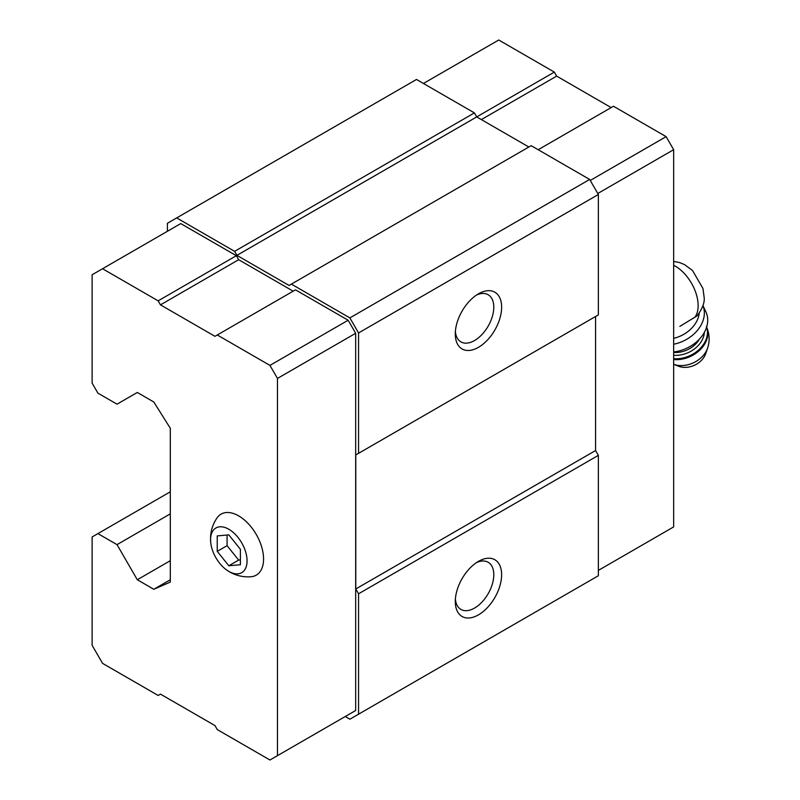 <?xml version="1.0" encoding="UTF-8"?>
<svg xmlns="http://www.w3.org/2000/svg" width="800" height="800" viewBox="0 0 800 800"><rect width="100%" height="100%" fill="white"/><g stroke="black" fill="none" stroke-linecap="round" stroke-linejoin="round"><path stroke-width="1.2" d="M240.4 564.73L240.4 549.28L228.82 534.87L217.23 535.91L217.23 551.35L228.82 565.77L240.4 564.73M228.82 571.39A25.8 14.9 -120 0 0 247.05 560.08A25.8 14.9 -120 0 0 227.48 528.54A25.8 14.9 -120 0 0 210.68 542.16A25.8 14.9 -120 0 0 226.82 570.11A25.8 14.9 -120 0 0 228.82 571.39M679.84 326.38L697.04 315.89C702.49 308.59 704.85 302.38 704.13 297.25L702.96 288.49L692.52 270.5L684.46 264.57L679.61 262.57L673.66 261.43M293.17 291.18L238.66 259.71L236.35 255.7L180.74 223.59L92.12 274.76L92.12 383.11L97.91 393.14L117.02 404.18L137.3 392.47L153.81 402.01L170.31 428.26L170.31 582.09L153.81 589.28L170.31 579.75M348.14 714.85L355.67 710.51L355.67 333.28L348.14 320.24L295.48 289.84L214.97 336.32L160.47 304.86L238.66 259.71M345.24 716.53L349.87 719.2L358.56 714.19L358.56 593.79L355.78 588.98L355.78 454.94L358.56 453.34L358.56 332.95L349.87 317.9L291.37 284.12L289.06 285.46L236.92 255.36L234.61 251.35L176.69 217.91L167.42 223.26L167.42 231.29M358.56 332.95L598.36 194.5L589.67 179.45L531.17 145.67L291.37 284.12M349.87 317.9L589.67 179.45M528.86 147.01L476.73 116.92L474.41 112.9L416.49 79.46L176.69 217.91M236.92 255.36L554.34 72.1L498.74 40L423.44 83.47M234.61 251.35L474.41 112.9M153.81 589.28L137.3 579.75L170.31 560.69M137.3 579.75L117.02 544.64L170.31 513.87M117.02 544.64L97.91 533.6L170.31 491.8M97.91 533.6L92.12 536.94L92.12 645.3L102.54 663.35L158.15 695.46L160.47 694.12L214.97 725.59L217.29 729.6L269.94 760L355.67 710.51M358.56 714.19L598.36 575.74L598.36 455.35L595.58 450.53L595.58 316.5L355.78 454.94M478.46 614.86A32.77 18.92 -60 0 1 455.29 601.49A32.77 18.92 -60 0 1 478.46 561.36A32.77 18.92 -60 0 1 501.63 574.73A32.77 18.92 -60 0 1 478.46 614.86M358.56 593.79L598.36 455.35M355.78 588.98L595.58 450.53M358.56 453.34L598.36 314.89L598.36 194.5M478.46 347.33A32.77 18.92 -60 0 1 455.29 333.95A32.77 18.92 -60 0 1 478.46 293.82A32.77 18.92 -60 0 1 501.63 307.2A32.77 18.92 -60 0 1 478.46 347.33M476.41 295.11A27.22 15.72 -60 0 1 488.16 294.74A27.22 15.72 -60 0 1 492.33 316.55A27.22 15.72 -60 0 1 474.54 340.54A27.22 15.72 -60 0 1 460.93 341.89A27.22 15.72 -60 0 1 455.38 331.53M476.41 562.65A27.22 15.72 -60 0 1 488.16 562.27A27.22 15.72 -60 0 1 492.33 584.09A27.22 15.72 -60 0 1 474.54 608.08A27.22 15.72 -60 0 1 460.93 609.42A27.22 15.72 -60 0 1 455.38 599.07M160.47 304.86L158.15 300.84L102.54 268.74M158.15 300.84L236.35 255.7M277.47 755.65L277.47 378.43L355.67 333.28M277.47 378.43L269.94 365.39L348.14 320.24M269.94 365.39L217.29 334.99M226.82 570.11L229.66 571.93C236.26 575.7 243.38 577.3 251.04 576.74A35.22 20.34 -120 0 0 256.27 534.47A35.22 20.34 -120 0 0 217.05 517.86C213.02 523.76 210.86 530.24 210.56 537.31L210.68 542.16M597.78 193.5L673.66 149.69L673.66 526.91L598.36 570.39M673.66 149.69L666.13 136.65L590.25 180.45M666.13 136.65L613.48 106.25L538.18 149.72M611.16 107.59L556.66 76.12L481.36 119.59M556.66 76.12L554.34 72.1M673.66 338.34A28.67 21.7 -25 0 0 699.18 313.33M707.58 348.17A23.46 17.76 -25 0 1 673.66 364.34L678.71 366.28A18.43 13.95 -25 0 0 705.68 353.7L707.58 348.17C709.98 340.82 709.58 333.57 706.37 326.44M673.66 351.94A32.77 24.81 -25 0 0 705.92 311.91L702.96 305.56M673.66 344.24A32.77 24.81 -25 0 0 702.94 305.6M217.23 551.35L227.08 545.67L238.66 560.08L240.4 559.93M227.08 535.03L227.08 545.67M228.82 565.77L238.66 560.08M694.76 317.42A32.15 18.56 -120 0 0 698.14 305.61A32.15 18.56 -120 0 0 673.66 265.31M673.66 359.53A27.03 20.46 -25 0 0 700.11 349.81A27.03 20.46 -25 0 0 706.64 327.06M673.66 358.7A27.03 20.46 -25 0 0 699.38 349.26A27.03 20.46 -25 0 0 706.61 327.17M673.66 355.27A24.57 18.6 -25 0 0 704.38 332.34M673.66 352.41A22.53 17.05 -25 0 0 699.47 339.06"/></g></svg>
